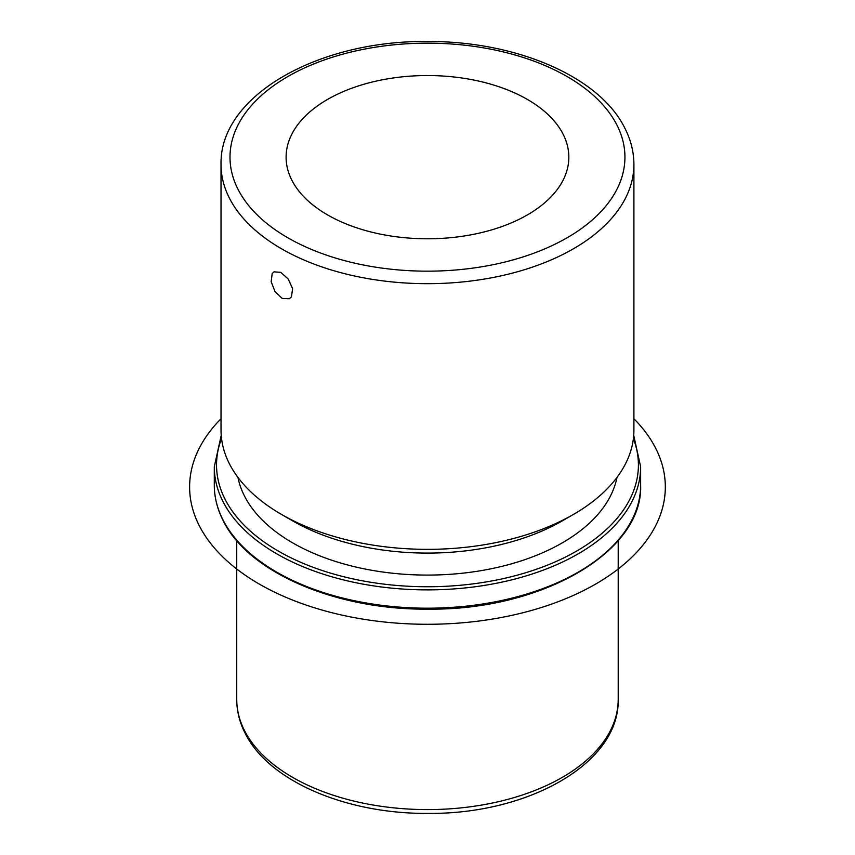 <?xml version="1.0" encoding="UTF-8"?>
<svg xmlns="http://www.w3.org/2000/svg" width="855" height="855" viewBox="0 0 855 855"><rect width="100%" height="100%" fill="white"/><g stroke="black" fill="none" stroke-linecap="round" stroke-linejoin="round"><path stroke-width="1.28" d="M272.179 273.6L273.942 271.858L280.707 272.318L288.221 278.987L292.613 288.68L291.437 296.867L289.46 298.737L282.278 298.502L275.064 291.673L271.163 281.69L272.179 273.6M563.114 134.192A141.364 81.62 180 0 1 568.832 157.17A141.364 81.62 180 0 1 447.571 237.957A141.364 81.62 180 0 1 291.822 180.149A141.364 81.62 180 0 1 286.104 157.17A141.364 81.62 180 0 1 407.365 76.373A141.364 81.62 180 0 1 563.114 134.192M616.979 477.432A190.729 110.113 180 0 1 443.852 574.678A190.729 110.113 180 0 1 244.455 495.975A190.729 110.113 180 0 1 237.957 477.432M573.448 514.432L562.333 520.845A190.729 110.113 180 0 1 292.602 520.845L281.487 514.432A206.44 119.187 0 0 0 573.448 514.432A206.44 119.187 0 0 0 633.908 430.161L633.908 164.491A206.44 119.187 180 0 1 456.827 282.471A206.44 119.187 180 0 1 229.375 198.05A206.44 119.187 180 0 1 221.028 164.491L221.028 430.161A206.44 119.187 0 0 0 229.375 463.709A206.44 119.187 0 0 0 281.487 514.432M633.908 418.747A237.85 137.324 180 0 1 571.91 596.063A237.85 137.324 180 0 1 259.279 584.061A237.85 137.324 180 0 1 221.028 418.747M244.455 730.491A190.729 110.113 180 0 1 236.739 699.486C236.771 711.039 239.55 722.251 245.064 733.098C268.662 781.331 346.66 814.099 428.195 813.394C528.23 814.366 619.683 763.333 618.197 699.486A190.729 110.113 180 0 1 454.593 808.477A190.729 110.113 180 0 1 244.455 730.491M640.641 485.116A213.173 123.077 180 0 1 457.788 606.943A213.173 123.077 180 0 1 222.92 519.776A213.173 123.077 180 0 1 214.295 485.116C214.316 497.161 217.245 508.928 223.07 520.428C248.1 572.455 336.101 610.128 428.302 609.145C541.504 610.481 643.259 552.009 640.641 485.116L640.641 466.798A213.173 123.077 180 0 1 457.788 588.625A213.173 123.077 180 0 1 222.92 501.447A213.173 123.077 180 0 1 214.295 466.798L214.295 485.116M633.395 438.594A210.929 121.773 180 0 1 480.029 582.907A210.929 121.773 180 0 1 225.068 499.256A210.929 121.773 180 0 1 221.541 438.594M237.989 189.265A197.462 114.004 180 0 1 371.872 47.773A197.462 114.004 180 0 1 616.947 125.065A197.462 114.004 180 0 1 483.064 266.557A197.462 114.004 180 0 1 237.989 189.265M236.739 540.616L236.739 699.486M618.197 540.616L618.197 699.486M633.715 435.355L640.641 466.798M221.221 435.355L214.295 466.798M633.908 164.491C633.865 152.062 630.883 140.006 624.941 128.335C599.579 76.426 515.469 40.912 427.361 41.51C318.723 40.217 219.318 95.642 221.028 164.491"/></g></svg>
